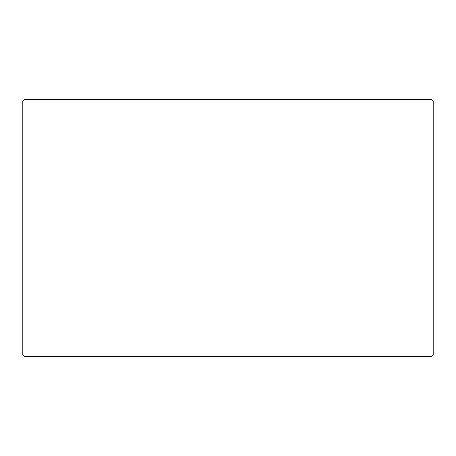 <?xml version="1.0" encoding="UTF-8"?>
<svg xmlns="http://www.w3.org/2000/svg" width="456" height="456" viewBox="0 0 456 456"><rect width="100%" height="100%" fill="white"/><g stroke="black" fill="none" stroke-linecap="round" stroke-linejoin="round"><path stroke-width="0.68" d="M22.828 354.967L24.111 356.25L22.8 354.967L22.8 101.032L24.082 99.75L431.917 99.75L433.2 101.032L22.828 101.032L22.828 354.967L433.2 354.967L433.2 101.032M24.111 99.75L22.828 101.032M24.111 356.25L431.917 356.25L433.2 354.967"/></g></svg>
